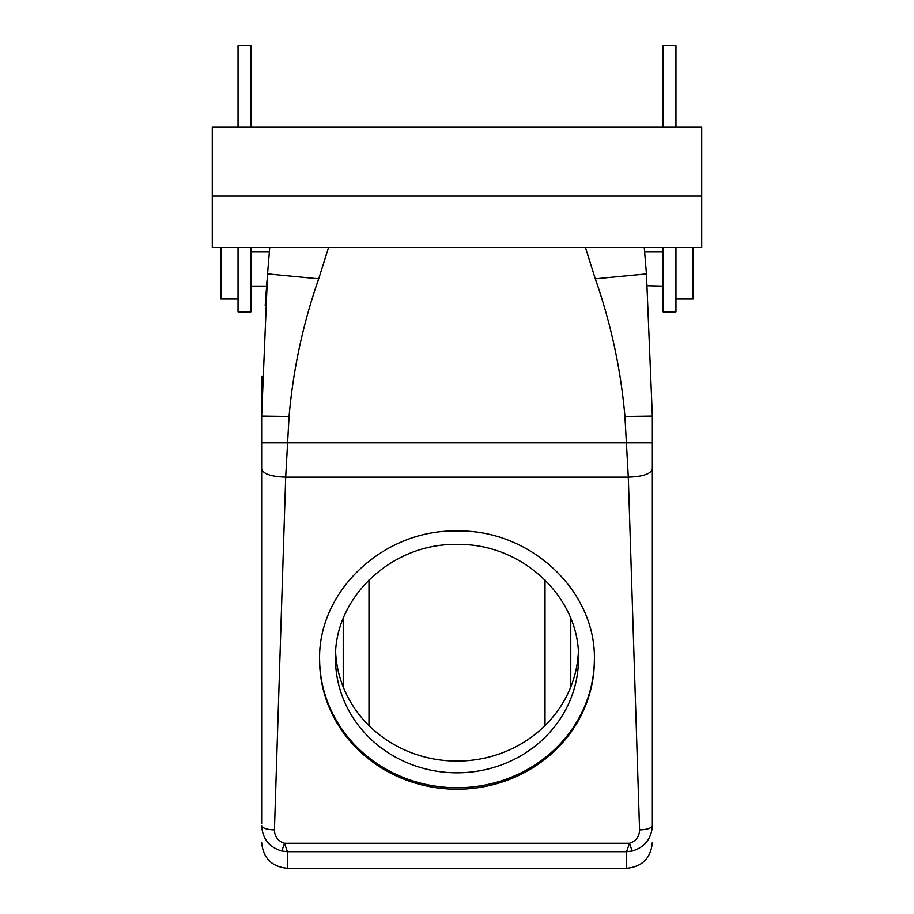 <?xml version="1.0" encoding="UTF-8"?>
<svg xmlns="http://www.w3.org/2000/svg" width="914" height="914" viewBox="0 0 914 914"><rect width="100%" height="100%" fill="white"/><g stroke="black" fill="none" stroke-linecap="round" stroke-linejoin="round"><path stroke-width="1.37" d="M335.655 652.767A121.505 114.17 180 0 0 457 761.065A121.505 114.17 180 0 0 578.345 652.767M578.505 658.64C580.173 597.63 521.928 542.893 457 544.47C392.072 542.893 333.827 597.63 335.495 658.64A121.505 114.17 180 0 0 457 772.81A121.505 114.17 180 0 0 578.505 658.64M261.655 823.377L261.655 416.11L267.551 273.903L269.744 247.488L267.551 273.903L318.7 278.827L328.549 247.488M652.345 823.377L652.345 825.536C651.522 838.755 644.804 847.255 632.18 851.048L626.581 851.699L629.506 843.268C636.03 841.086 639.377 836.641 639.56 829.912L628.306 477.154L624.936 416.476C620.835 369.382 610.963 323.499 595.3 278.827L585.451 247.488M652.345 842.537C650.814 858.189 642.234 866.769 626.581 868.3L626.581 851.699L287.419 851.699L281.82 851.048L284.494 843.268C277.97 841.086 274.623 836.641 274.44 829.912L285.694 477.154L289.064 416.476C293.166 369.382 303.037 323.499 318.7 278.827M639.56 829.912C647.329 829.661 651.591 828.198 652.345 825.536L652.345 416.11L646.449 273.903L644.256 247.488L646.449 273.903L595.3 278.827M319.614 659.371A137.386 129.103 180 0 0 457 787.742A137.386 129.103 180 0 0 594.386 659.371M545.018 579.933L545.018 725.602M368.982 579.933L368.982 725.602M289.064 416.476L261.655 416.11L262.112 376.385M265.209 305.63L267.059 279.901M266.625 285.545L266.58 286.116L266.625 285.545M652.345 442.924L261.655 442.924M647.398 285.774L663.084 286.128M319.614 660.102A137.386 129.103 180 0 0 457 789.205A137.386 129.103 180 0 0 594.386 660.102C596.282 591.118 530.417 529.229 457 531.011C383.583 529.229 317.718 591.118 319.614 660.102M250.916 127.275L250.916 45.7L238.04 45.7L238.04 127.275M238.04 247.488L238.04 311.891L250.916 311.891L250.916 247.488M652.345 470.721L652.345 468.928C650.917 473.92 642.908 476.662 628.306 477.154L285.694 477.154C271.092 476.662 263.083 473.92 261.655 468.928L261.655 471.338M675.96 247.488L675.96 311.891L663.084 311.891L663.084 247.488M663.084 127.275L663.084 45.7L675.96 45.7L675.96 127.275M281.82 851.048C269.196 847.255 262.478 838.755 261.655 825.536C262.409 828.198 266.671 829.661 274.44 829.912M626.581 868.3L287.419 868.3L287.419 851.699L284.494 843.268L629.506 843.268L632.18 851.048M212.277 195.962L212.277 247.488L701.724 247.488L701.724 195.962L212.277 195.962L212.277 127.275L701.724 127.275L701.724 195.962M220.868 247.488L220.868 299.004L238.04 299.004M693.132 247.488L693.132 299.004L675.96 299.004M343.23 618.572L343.23 686.962M570.77 618.572L570.77 686.962M652.345 416.11L624.936 416.476M250.916 286.128L266.58 286.128M250.916 251.784L269.39 251.784M644.61 251.784L663.084 251.784M287.419 868.3C271.766 866.769 263.186 858.189 261.655 842.537"/></g></svg>

